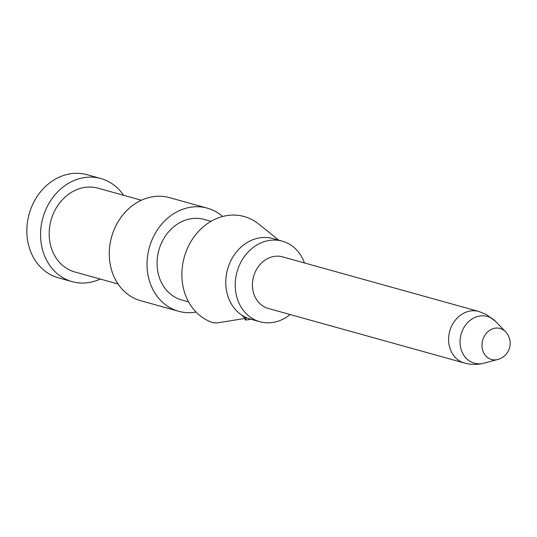 <?xml version="1.0" encoding="UTF-8"?>
<svg xmlns="http://www.w3.org/2000/svg" width="537" height="537" viewBox="0 0 537 537"><rect width="100%" height="100%" fill="white"/><g stroke="black" fill="none" stroke-linecap="round" stroke-linejoin="round"><path stroke-width="0.81" d="M100.265 279.059A53.519 45.289 -74.5 0 1 72.139 281.65L58.399 277.83A53.519 45.289 -74.5 0 1 50.726 274.776A53.519 45.289 -74.5 0 1 30.602 209.484A53.519 45.289 -74.5 0 1 87.088 174.706L100.828 178.526A53.519 45.289 -74.5 0 1 108.501 181.587A53.519 45.289 -74.5 0 1 123.57 195.273M72.139 281.65A53.519 45.289 -74.5 0 1 64.46 278.596A53.519 45.289 -74.5 0 1 44.336 213.31A53.519 45.289 -74.5 0 1 100.828 178.526M118.08 284.019L74.824 271.984A43.484 36.798 -74.5 0 1 68.588 269.5A43.484 36.798 -74.5 0 1 52.243 216.451A43.484 36.798 -74.5 0 1 98.137 188.198L141.392 200.234M196.059 312.057A53.519 45.289 -74.5 0 1 178.606 311.272L140.828 300.76A53.519 45.289 -74.5 0 1 133.156 297.706A53.519 45.289 -74.5 0 1 113.032 232.42A53.519 45.289 -74.5 0 1 169.517 197.636L207.295 208.148A53.519 45.289 -74.5 0 1 214.975 211.209A53.519 45.289 -74.5 0 1 222.64 216.492M178.606 311.272A53.519 45.289 -74.5 0 1 170.934 308.218A53.519 45.289 -74.5 0 1 150.81 242.932A53.519 45.289 -74.5 0 1 207.295 208.148M188.594 301.901L181.748 299.995A41.812 35.382 -74.5 0 1 175.747 297.605A41.812 35.382 -74.5 0 1 160.026 246.597A41.812 35.382 -74.5 0 1 204.161 219.432L211.007 221.338M290.108 314.521A41.812 35.382 -74.5 0 1 259.881 321.73L250.437 319.106A41.812 35.382 -74.5 0 1 247.288 318.038A41.812 35.382 -74.5 0 1 244.442 316.716A41.812 35.382 -74.5 0 1 241.543 314.977A41.812 35.382 -74.5 0 1 229.427 263.868A41.812 35.382 -74.5 0 1 272.85 238.542L282.294 241.167A41.812 35.382 -74.5 0 1 288.288 243.556A41.812 35.382 -74.5 0 1 304.452 262.955M259.881 321.73A41.812 35.382 -74.5 0 1 253.887 319.347A41.812 35.382 -74.5 0 1 238.16 268.339A41.812 35.382 -74.5 0 1 282.294 241.167M268.205 308.426A26.763 22.641 -74.5 0 1 264.372 306.896A26.763 22.641 -74.5 0 1 254.31 274.253A26.763 22.641 -74.5 0 1 282.556 256.861L478.742 311.447A26.763 22.641 -74.5 0 0 450.496 328.832A26.763 22.641 -74.5 0 0 460.558 361.482A26.763 22.641 -74.5 0 0 464.391 363.005L268.205 308.426M278.837 240.207L258.653 224.003A55.324 46.813 -74.5 0 0 252.095 219.693A55.324 46.813 105.5 0 0 187.668 247.826A55.324 46.813 105.5 0 0 206.57 319.978A55.324 46.813 -74.5 0 0 213.431 322.818L217.297 322.905L243.852 318.622L244.805 317.991L241.543 314.977M251.014 319.267L246.006 320.045L245.859 317.421M245.241 319.649L246.006 320.045M505.505 331.705A16.728 16.728 0 0 1 497.779 359.481A16.103 13.626 -74.5 0 1 489.167 358.562A16.103 13.626 -74.5 0 1 483.662 337.558A16.103 13.626 -74.5 0 1 502.417 329.376A16.103 13.626 -74.5 0 1 505.505 331.705L495.497 321.334L486.294 314.447L478.742 311.447M497.779 359.481L483.85 363.193A24.266 20.534 -74.5 0 1 470.868 361.804A24.266 20.534 -74.5 0 1 462.579 330.161A24.266 20.534 -74.5 0 1 490.838 317.817A24.266 20.534 -74.5 0 1 495.497 321.334M483.85 363.193C477.48 364.858 470.996 364.798 464.391 363.005M244.805 316.904L244.805 317.991M244.932 316.971L245.1 319.924"/></g></svg>
